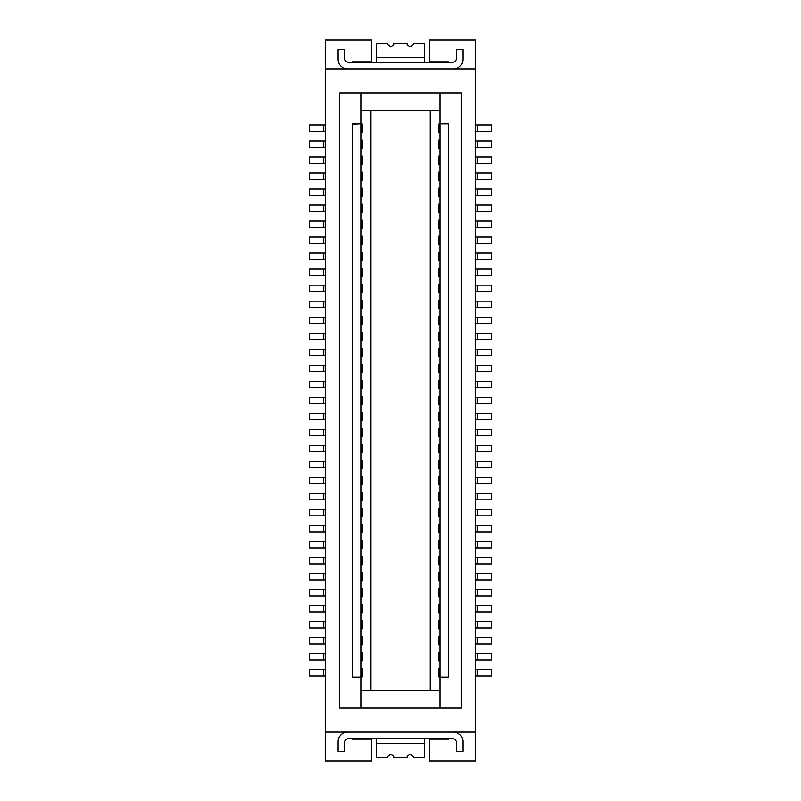 <?xml version="1.0" encoding="UTF-8"?>
<svg xmlns="http://www.w3.org/2000/svg" width="801" height="801" viewBox="0 0 801 801"><rect width="100%" height="100%" fill="white"/><g stroke="black" fill="none" stroke-linecap="round" stroke-linejoin="round"><path stroke-width="1.2" d="M475.794 732.114L325.206 732.114L325.206 68.886L475.794 68.886L475.794 760.95L429.336 760.95L429.336 739.163L448.56 739.163L448.56 738.522M325.206 156.996L309.186 156.996L309.186 163.404L325.206 163.404M325.206 621.576L309.186 621.576L309.186 627.984L325.206 627.984M475.794 653.616L475.794 660.024M477.426 653.616L477.426 660.024L491.814 660.024L491.814 653.616L475.874 653.616M325.206 637.596L309.186 637.596L309.186 644.004L325.206 644.004M362.292 556.695L362.292 564.705L362.533 556.695L361.091 556.695M325.206 605.556L325.126 611.964L309.186 611.964L309.186 605.556L325.126 605.556M475.794 189.036L475.874 195.444L491.814 195.444L491.814 189.036L475.874 189.036M325.206 301.176L309.186 301.176L309.186 307.584L325.206 307.584M439.909 316.395L438.467 316.395L438.467 324.405L439.909 324.405M475.794 333.216L475.794 339.624M325.206 579.924L309.186 579.924L309.186 573.516L325.126 573.516L325.126 579.924M352.44 738.522L352.44 739.163L371.664 739.163L371.664 760.95L325.206 760.95L325.206 732.114M477.426 467.784L491.814 467.784L491.814 461.376L475.874 461.376L475.874 467.784L477.426 467.784L477.426 461.376M361.091 636.795L362.533 636.795L362.533 644.805L361.091 644.805M439.909 690.462L361.091 690.462M475.794 156.996L491.814 156.996L491.814 163.404L475.794 163.404M325.206 669.636L325.206 676.044M325.126 669.636L309.186 669.636L309.186 676.044L325.126 676.044M475.794 68.886L475.794 40.05L429.336 40.05L429.336 61.837L448.56 61.837L448.56 62.478M477.426 531.864L491.814 531.864L491.814 525.456L475.874 525.456L475.874 531.864L477.426 531.864L477.426 525.456M477.426 227.484L491.814 227.484L491.814 221.076L475.874 221.076L475.874 227.484L477.426 227.484L477.426 221.076M475.794 253.116L475.794 259.524M475.794 669.636L491.814 669.636L491.814 676.044L475.794 676.044M475.794 301.176L491.814 301.176L491.814 307.584L475.794 307.584M325.206 563.904L309.186 563.904L309.186 557.496L325.126 557.496L325.126 563.904M325.206 525.456L325.206 531.864M325.126 525.456L309.186 525.456L309.186 531.864L325.126 531.864M475.794 541.476L475.874 547.884L491.814 547.884L491.814 541.476L475.874 541.476M475.794 413.316L475.874 419.724L491.814 419.724L491.814 413.316L475.874 413.316M475.794 573.516L475.874 579.924L491.814 579.924L491.814 573.516L475.874 573.516M325.206 333.216L309.186 333.216L309.186 339.624L325.206 339.624M325.206 269.136L325.126 275.544L309.186 275.544L309.186 269.136L325.126 269.136M475.794 477.396L475.874 483.804L491.814 483.804L491.814 477.396L475.874 477.396M439.909 300.375L438.467 300.375L438.467 308.385L439.909 308.385M477.426 243.504L491.814 243.504L491.814 237.096L475.874 237.096L475.874 243.504L477.426 243.504L477.426 237.096M323.574 493.416L325.126 493.416L325.126 499.824L309.186 499.824L309.186 493.416L323.574 493.416L323.574 499.824M325.206 381.276L309.186 381.276L309.186 387.684L325.206 387.684M475.794 589.536L475.874 595.944L491.814 595.944L491.814 589.536L475.874 589.536M325.206 589.536L325.126 595.944L309.186 595.944L309.186 589.536L325.126 589.536M323.574 205.056L325.126 205.056L325.126 211.464L309.186 211.464L309.186 205.056L323.574 205.056L323.574 211.464M475.794 509.436L475.874 515.844L491.814 515.844L491.814 509.436L475.874 509.436M477.426 445.356L475.874 445.356L475.874 451.764L491.814 451.764L491.814 445.356L477.426 445.356L477.426 451.764M477.426 403.704L491.814 403.704L491.814 397.296L475.874 397.296L475.874 403.704L477.426 403.704L477.426 397.296M475.794 429.336L475.874 435.744L491.814 435.744L491.814 429.336L475.874 429.336M477.426 179.424L491.814 179.424L491.814 173.016L475.874 173.016L475.874 179.424L477.426 179.424L477.426 173.016M325.206 419.724L309.186 419.724L309.186 413.316L325.126 413.316L325.126 419.724M361.091 540.675L362.533 540.675L362.533 548.685L361.091 548.685M325.206 445.356L325.206 451.764M325.126 445.356L309.186 445.356L309.186 451.764L325.126 451.764M477.426 205.056L475.874 205.056L475.874 211.464L491.814 211.464L491.814 205.056L477.426 205.056L477.426 211.464M439.909 268.335L438.467 268.335L438.467 276.345L439.909 276.345M477.426 253.116L477.426 259.524L491.814 259.524L491.814 253.116L475.874 253.116M477.426 259.524L475.874 259.524M347.634 732.114A9.612 9.612 0 0 0 338.022 741.726L338.022 751.338L344.43 751.338L344.43 743.328A4.806 4.806 0 0 1 349.236 738.522L451.764 738.522A4.806 4.806 0 0 1 456.57 743.328L456.57 751.338L462.978 751.338L462.978 741.726A9.612 9.612 0 0 0 453.366 732.114M361.091 524.655L362.533 524.655L362.533 532.665L361.091 532.665M325.206 429.336L325.206 435.744M325.126 429.336L309.186 429.336L309.186 435.744L325.126 435.744M325.206 243.504L309.186 243.504L309.186 237.096L325.126 237.096L325.126 243.504M325.206 195.444L309.186 195.444L309.186 189.036L325.126 189.036L325.126 195.444M325.206 397.296L325.126 403.704L309.186 403.704L309.186 397.296L325.126 397.296M362.292 492.615L362.292 500.625L362.533 492.615L361.091 492.615M477.426 349.236L475.874 349.236L475.874 355.644L491.814 355.644L491.814 349.236L477.426 349.236L477.426 355.644M475.794 269.136L475.794 275.544M325.206 221.076L309.186 221.076L309.186 227.484L325.206 227.484M325.206 285.156L309.186 285.156L309.186 291.564L325.206 291.564M361.091 396.495L362.533 396.495L362.533 404.505L361.091 404.505M477.426 333.216L477.426 339.624L491.814 339.624L491.814 333.216L475.874 333.216M477.426 339.624L475.874 339.624M361.091 572.715L362.533 572.715L362.533 580.725L361.091 580.725M361.091 444.555L362.533 444.555L362.533 452.565L361.091 452.565M325.206 317.196L309.186 317.196L309.186 323.604L325.206 323.604M362.292 204.255L362.292 212.265L362.533 204.255L361.091 204.255M361.091 428.535L362.533 428.535L362.533 436.545L361.091 436.545M361.091 300.375L362.533 300.375L362.533 308.385L361.091 308.385M361.091 620.775L362.533 620.775L362.533 628.785L361.091 628.785M362.292 316.395L362.292 324.405L362.533 316.395L361.091 316.395M361.091 348.435L362.533 348.435L362.533 356.445L361.091 356.445M362.292 324.405L361.091 324.405M406.908 757.746A3.204 3.204 0 0 1 410.112 754.542A3.204 3.204 0 0 1 413.316 757.746L424.53 757.746L424.53 743.328L376.47 743.328L376.47 757.746L387.684 757.746A3.204 3.204 0 0 1 390.888 754.542A3.204 3.204 0 0 1 394.092 757.746L406.908 757.746M475.794 381.276L475.794 387.684M475.794 557.496L475.874 563.904L491.814 563.904L491.814 557.496L475.874 557.496M362.292 220.275L362.292 228.285L362.533 220.275L361.091 220.275M475.794 317.196L475.794 323.604M362.292 236.295L362.292 244.305L362.533 236.295L361.091 236.295M325.206 259.524L309.186 259.524L309.186 253.116L325.126 253.116L325.126 259.524M325.206 541.476L325.206 547.884M325.126 541.476L309.186 541.476L309.186 547.884L325.126 547.884M362.292 284.355L362.292 292.365L362.533 284.355L361.091 284.355M361.091 268.335L362.533 268.335L362.533 276.345L361.091 276.345M439.909 284.355L438.467 284.355L438.467 292.365L439.909 292.365M361.091 252.315L362.533 252.315L362.533 260.325L361.091 260.325M323.574 173.016L325.126 173.016L325.126 179.424L309.186 179.424L309.186 173.016L323.574 173.016L323.574 179.424M362.292 244.305L361.091 244.305M361.091 188.235L362.533 188.235L362.533 196.245L361.091 196.245M361.091 332.415L362.533 332.415L362.533 340.425L361.091 340.425M362.292 212.265L361.091 212.265M361.091 588.735L362.533 588.735L362.533 596.745L361.091 596.745M430.137 690.462L430.137 110.538M361.091 668.835L362.533 668.835L362.533 676.845L361.091 676.845M439.909 220.275L438.467 220.275L438.467 228.285L439.909 228.285M361.091 652.815L362.533 652.815L362.533 660.825L361.091 660.825M477.426 381.276L477.426 387.684L491.814 387.684L491.814 381.276L475.874 381.276M477.426 387.684L475.874 387.684M323.574 509.436L325.126 509.436L325.126 515.844L309.186 515.844L309.186 509.436L323.574 509.436L323.574 515.844M477.426 269.136L477.426 275.544L491.814 275.544L491.814 269.136L475.874 269.136M475.874 317.196L491.814 317.196L491.814 323.604L475.874 323.604M439.909 188.235L438.467 188.235L438.467 196.245L439.909 196.245M477.426 371.664L491.814 371.664L491.814 365.256L475.874 365.256L475.874 371.664L477.426 371.664L477.426 365.256M325.206 653.616L309.186 653.616L309.186 660.024L325.206 660.024M325.206 477.396L325.126 483.804L309.186 483.804L309.186 477.396L325.126 477.396M477.426 499.824L491.814 499.824L491.814 493.416L475.874 493.416L475.874 499.824L477.426 499.824L477.426 493.416M361.091 460.575L362.533 460.575L362.533 468.585L361.091 468.585M361.091 604.755L362.533 604.755L362.533 612.765L361.091 612.765M325.206 371.664L309.186 371.664L309.186 365.256L325.126 365.256L325.126 371.664M361.091 156.195L362.533 156.195L362.533 164.205L361.091 164.205M362.292 500.625L361.091 500.625M439.909 677.165L439.909 92.916L461.376 92.916L461.376 708.084L439.909 708.084L439.909 677.165L448.56 677.165L448.56 123.835L439.909 123.835M475.794 285.156L491.814 285.156L491.814 291.564L475.794 291.564M477.426 660.024L475.874 660.024M361.091 172.215L362.533 172.215L362.533 180.225L361.091 180.225M475.794 621.576L475.874 627.984L491.814 627.984L491.814 621.576L475.874 621.576M376.47 738.522L376.47 743.328M477.426 637.596L475.874 637.596L475.874 644.004L491.814 644.004L491.814 637.596L477.426 637.596L477.426 644.004M362.292 124.155L362.292 132.165L362.533 124.155L361.091 124.155L361.091 677.165L352.44 677.165L352.44 123.835L361.091 123.835L352.44 124.155M325.206 461.376L325.206 467.784M325.126 461.376L309.186 461.376L309.186 467.784L325.126 467.784M323.574 349.236L325.126 349.236L325.126 355.644L309.186 355.644L309.186 349.236L323.574 349.236L323.574 355.644M477.426 611.964L491.814 611.964L491.814 605.556L475.874 605.556L475.874 611.964L477.426 611.964L477.426 605.556M439.909 204.255L438.467 204.255L438.467 212.265L439.909 212.265M477.426 275.544L475.874 275.544M361.091 677.165L361.091 708.084L439.909 708.084M370.863 110.538L370.863 690.462M424.53 738.522L424.53 743.328M362.292 564.705L361.091 564.705M362.292 292.365L361.091 292.365M439.909 172.215L438.467 172.215L438.467 180.225L439.909 180.225M361.091 508.635L362.533 508.635L362.533 516.645L361.091 516.645M362.292 476.595L362.292 484.605L362.533 476.595L361.091 476.595M362.292 484.605L361.091 484.605M362.292 412.515L362.292 420.525L362.533 412.515L361.091 412.515M362.292 420.525L361.091 420.525M361.091 380.475L362.533 380.475L362.533 388.485L361.091 388.485M361.091 364.455L362.533 364.455L362.533 372.465L361.091 372.465M362.292 228.285L361.091 228.285M439.909 252.315L438.467 252.315L438.467 260.325L439.909 260.325M361.091 708.084L339.624 708.084L339.624 92.916L361.091 92.916L361.091 123.835M325.206 68.886L325.206 40.05L371.664 40.05L371.664 61.837L352.44 61.837L352.44 62.478M439.909 156.195L438.467 156.195L438.467 164.205L439.909 164.205M439.909 236.295L438.467 236.295L438.467 244.305L439.909 244.305M439.909 332.415L438.467 332.415L438.467 340.425L439.909 340.425M439.909 348.435L438.467 348.435L438.467 356.445L439.909 356.445M439.909 364.455L438.467 364.455L438.467 372.465L439.909 372.465M438.708 396.495L438.708 404.505L438.467 396.495L439.909 396.495M438.708 404.505L439.909 404.505M439.909 412.515L438.467 412.515L438.467 420.525L439.909 420.525M439.909 428.535L438.467 428.535L438.467 436.545L439.909 436.545M438.708 444.555L438.708 452.565L438.467 444.555L439.909 444.555M438.708 452.565L439.909 452.565M439.909 460.575L438.467 460.575L438.467 468.585L439.909 468.585M439.909 476.595L438.467 476.595L438.467 484.605L439.909 484.605M438.708 492.615L438.708 500.625L438.467 492.615L439.909 492.615M439.909 508.635L438.467 508.635L438.467 516.645L439.909 516.645M438.708 524.655L438.708 532.665L438.467 524.655L439.909 524.655M438.708 532.665L439.909 532.665M439.909 540.675L438.467 540.675L438.467 548.685L439.909 548.685M438.708 556.695L438.708 564.705L438.467 556.695L439.909 556.695M438.708 564.705L439.909 564.705M438.708 572.715L438.708 580.725L438.467 572.715L439.909 572.715M438.708 588.735L438.708 596.745L438.467 588.735L439.909 588.735M438.708 596.745L439.909 596.745M439.909 604.755L438.467 604.755L438.467 612.765L439.909 612.765M439.909 620.775L438.467 620.775L438.467 628.785L439.909 628.785M439.909 652.815L438.467 652.815L438.467 660.825L439.909 660.825M439.909 668.835L438.467 668.835L438.467 676.845L439.909 676.845M438.708 636.795L438.708 644.805L438.467 636.795L439.909 636.795M438.708 644.805L439.909 644.805M438.708 580.725L439.909 580.725M438.708 500.625L439.909 500.625M439.909 380.475L438.467 380.475L438.467 388.485L439.909 388.485M362.292 140.175L362.292 148.185L362.533 140.175L361.091 140.175M361.091 92.916L439.909 92.916M439.909 110.538L361.091 110.538M439.909 124.155L438.467 124.155L438.467 132.165L439.909 132.165M439.909 140.175L438.467 140.175L438.467 148.185L439.909 148.185M362.292 132.165L361.091 132.165M362.292 148.185L361.091 148.185M347.634 68.886A9.612 9.612 0 0 1 338.022 59.274L338.022 49.662L344.43 49.662L344.43 57.672A4.806 4.806 0 0 0 349.236 62.478L451.764 62.478A4.806 4.806 0 0 0 456.57 57.672L456.57 49.662L462.978 49.662L462.978 59.274A9.612 9.612 0 0 1 453.366 68.886M323.574 140.976L325.126 140.976L325.126 147.384L309.186 147.384L309.186 140.976L323.574 140.976L323.574 147.384M323.574 124.956L325.126 124.956L325.126 131.364L309.186 131.364L309.186 124.956L323.574 124.956L323.574 131.364M475.794 124.956L475.794 131.364M477.426 124.956L477.426 131.364L491.814 131.364L491.814 124.956L475.874 124.956M477.426 131.364L475.874 131.364M475.794 140.976L475.794 147.384M477.426 140.976L477.426 147.384L491.814 147.384L491.814 140.976L475.874 140.976M477.426 147.384L475.874 147.384M376.47 62.478L376.47 43.254L387.684 43.254A3.204 3.204 0 0 0 390.888 46.458A3.204 3.204 0 0 0 394.092 43.254L406.908 43.254A3.204 3.204 0 0 0 410.112 46.458A3.204 3.204 0 0 0 413.316 43.254L424.53 43.254L424.53 57.672L376.47 57.672M424.53 62.478L424.53 57.672M323.574 637.596L323.574 644.004M477.426 669.636L477.426 676.044M323.574 156.996L323.574 163.404M477.426 156.996L477.426 163.404M475.874 156.996L475.874 163.404M475.874 669.636L475.874 676.044M438.708 300.375L438.708 308.385M477.426 541.476L477.426 547.884M477.426 189.036L477.426 195.444M477.426 429.336L477.426 435.744M477.426 413.316L477.426 419.724M323.574 621.576L323.574 627.984M325.126 621.576L325.126 627.984M362.292 540.675L362.292 548.685M438.708 268.335L438.708 276.345M362.292 524.655L362.292 532.665M477.426 509.436L477.426 515.844M323.574 381.276L323.574 387.684M325.126 381.276L325.126 387.684M323.574 605.556L323.574 611.964M323.574 285.156L323.574 291.564M362.292 396.495L362.292 404.505M362.292 572.715L362.292 580.725M362.292 444.555L362.292 452.565M362.292 620.775L362.292 628.785M362.292 300.375L362.292 308.385M362.292 636.795L362.292 644.805M323.574 237.096L323.574 243.504M323.574 269.136L323.574 275.544M362.292 428.535L362.292 436.545M362.292 268.335L362.292 276.345M362.292 252.315L362.292 260.325M362.292 188.235L362.292 196.245M362.292 332.415L362.292 340.425M477.426 301.176L477.426 307.584M362.292 652.815L362.292 660.825M323.574 589.536L323.574 595.944M325.126 156.996L325.126 163.404M362.292 668.835L362.292 676.845M477.426 317.196L477.426 323.604M438.708 188.235L438.708 196.245M323.574 653.616L323.574 660.024M323.574 253.116L323.574 259.524M323.574 397.296L323.574 403.704M323.574 317.196L323.574 323.604M325.126 317.196L325.126 323.604M477.426 285.156L477.426 291.564M325.126 285.156L325.126 291.564M475.874 301.176L475.874 307.584M323.574 525.456L323.574 531.864M325.126 221.076L325.126 227.484M362.292 172.215L362.292 180.225M323.574 445.356L323.574 451.764M323.574 477.396L323.574 483.804M325.126 301.176L325.126 307.584M475.874 285.156L475.874 291.564M362.292 460.575L362.292 468.585M477.426 621.576L477.426 627.984M362.292 588.735L362.292 596.745M362.292 156.195L362.292 164.205M323.574 669.636L323.574 676.044M323.574 541.476L323.574 547.884M438.708 204.255L438.708 212.265M362.292 348.435L362.292 356.445M325.126 653.616L325.126 660.024M323.574 413.316L323.574 419.724M323.574 573.516L323.574 579.924M477.426 589.536L477.426 595.944M323.574 221.076L323.574 227.484M323.574 461.376L323.574 467.784M477.426 573.516L477.426 579.924M477.426 557.496L477.426 563.904M323.574 333.216L323.574 339.624M325.126 333.216L325.126 339.624M323.574 557.496L323.574 563.904M323.574 429.336L323.574 435.744M323.574 301.176L323.574 307.584M323.574 189.036L323.574 195.444M323.574 365.256L323.574 371.664M325.126 637.596L325.126 644.004M438.708 284.355L438.708 292.365M477.426 477.396L477.426 483.804M438.708 172.215L438.708 180.225M362.292 604.755L362.292 612.765M362.292 508.635L362.292 516.645M362.292 380.475L362.292 388.485M438.708 220.275L438.708 228.285M362.292 364.455L362.292 372.465M438.708 156.195L438.708 164.205M438.708 236.295L438.708 244.305M438.708 252.315L438.708 260.325M438.708 332.415L438.708 340.425M438.708 348.435L438.708 356.445M438.708 364.455L438.708 372.465M438.708 412.515L438.708 420.525M438.708 460.575L438.708 468.585M438.708 540.675L438.708 548.685M438.708 652.815L438.708 660.825M438.708 668.835L438.708 676.845M438.708 620.775L438.708 628.785M438.708 604.755L438.708 612.765M438.708 508.635L438.708 516.645M438.708 476.595L438.708 484.605M438.708 428.535L438.708 436.545M438.708 380.475L438.708 388.485M438.708 316.395L438.708 324.405M438.708 124.155L438.708 132.165M438.708 140.175L438.708 148.185"/></g></svg>
